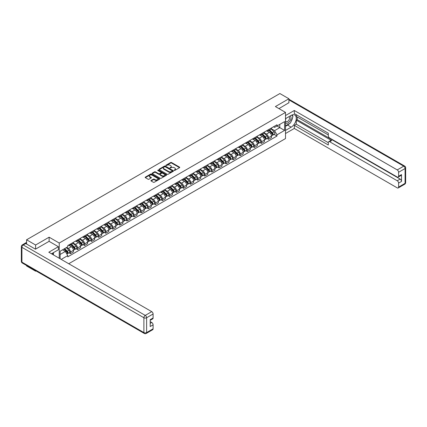 <?xml version="1.0" encoding="UTF-8"?>
<svg xmlns="http://www.w3.org/2000/svg" width="427" height="427" viewBox="0 0 427 427"><rect width="100%" height="100%" fill="white"/><g stroke="black" fill="none" stroke-linecap="round" stroke-linejoin="round"><path stroke-width="0.64" d="M174.2 170.394L174.819 170.394L179.548 167.662A0.63 0.363 0 0 0 179.548 167.149L171.537 162.522A0.63 0.363 0 0 0 170.651 162.522L165.922 165.254L165.922 165.612L167.154 165.26A2.012 1.164 0 0 1 170.005 165.26L170.672 165.644A2.012 1.164 0 0 1 171.259 166.466A2.012 1.164 0 0 1 170.672 167.288L170.058 168.003L171.291 167.651A2.012 1.164 0 0 1 174.141 167.651L174.808 168.035A2.012 1.164 0 0 1 175.401 168.857A2.012 1.164 0 0 1 174.808 169.679L174.2 170.394L174.2 170.031M151.11 180.461A0.63 0.363 0 0 0 151.11 180.973L153.357 182.27A0.63 0.363 0 0 0 154.248 182.27L159.501 179.239A0.63 0.363 0 0 0 159.501 178.726L151.489 174.099A0.63 0.363 0 0 0 150.598 174.099L145.345 177.13A0.63 0.363 0 0 0 145.345 177.648L148.057 179.212A0.63 0.363 0 0 0 148.948 179.212L151.195 177.915A0.63 0.363 0 0 0 151.195 177.402L149.85 176.623A1.681 0.971 0 0 1 149.359 175.94A1.681 0.971 0 0 1 150.395 175.038A1.681 0.971 0 0 1 152.231 175.251L157.504 178.294A1.681 0.971 0 0 1 158.001 178.982A1.681 0.971 0 0 1 156.96 179.879A1.681 0.971 0 0 1 155.124 179.671L154.248 179.164A0.63 0.363 0 0 0 153.357 179.164L151.11 180.461L151.11 180.973L153.357 179.687L153.357 179.164M59.236 243.038L49.121 237.198L35.606 245.002L26.586 239.787L279.888 93.545L288.908 98.754L275.399 106.558L285.508 112.397L59.236 243.038L59.236 258.244M167.197 174.28A0.63 0.363 0 0 0 168.089 174.28L173.341 171.248A0.63 0.363 0 0 0 173.341 170.736L165.329 166.108A0.63 0.363 0 0 0 164.438 166.108L159.186 169.14A0.63 0.363 0 0 0 159.186 169.652L167.197 174.28M157.83 170.49L166.413 175.246L161.166 178.278A0.63 0.363 0 0 1 160.28 178.278L152.263 173.65L152.263 173.138A0.63 0.363 0 0 0 152.263 173.65M152.263 173.138L154.515 171.841A0.63 0.363 0 0 1 155.401 171.841L158.652 173.714A0.63 0.363 0 0 0 159.543 173.714L161.032 172.855A0.63 0.363 0 0 0 161.032 172.343L157.654 170.389L158.273 170.026L166.418 174.728A0.63 0.363 0 0 1 166.418 175.246L166.418 174.728M35.606 270.707L35.606 271.182L26.586 265.968L26.586 265.493M68.731 263.731L285.508 138.578L285.508 112.397M35.606 271.182L36.017 270.942M35.606 245.002L35.606 249.112M26.586 239.787L26.586 244.057M24.713 243.491A1.281 0.742 -120 0 0 24.536 243.55A1.281 0.742 -120 0 0 24.398 243.673M288.908 102.87L288.908 98.754M268.503 129.675A2.952 1.703 60 0 1 267.894 130.998L270.889 129.274A2.952 1.703 -120 0 0 271.497 127.945M264.26 132.85L266.421 134.099A2.952 1.703 60 0 1 268.503 137.713L271.497 135.983A2.952 1.703 -120 0 0 269.41 132.37L267.27 131.137M271.497 135.983L271.497 137.585L268.503 139.309L267.067 138.481M267.894 130.998A2.952 1.703 60 0 1 266.443 130.865M268.503 137.713L268.503 139.309M261.431 133.758A2.952 1.703 60 0 1 260.822 135.081L263.811 133.357A2.952 1.703 -120 0 0 264.425 132.034M259.995 142.565L261.431 143.392L264.425 141.668L264.425 140.067A2.952 1.703 -120 0 0 262.338 136.459L260.198 135.22M260.822 135.081A2.952 1.703 60 0 1 259.365 134.953M257.182 136.939L259.344 138.183A2.952 1.703 60 0 1 261.431 141.796L261.431 143.392M254.359 137.846A2.952 1.703 60 0 1 253.745 139.17L256.739 137.441A2.952 1.703 -120 0 0 257.348 136.117M252.923 146.648L254.359 147.48L257.348 145.751L257.348 144.155A2.952 1.703 -120 0 0 255.266 140.542L253.12 139.303M253.745 139.17A2.952 1.703 60 0 1 252.293 139.037M250.11 141.022L252.272 142.266A2.952 1.703 60 0 1 254.359 145.879L254.359 147.48M247.281 141.929A2.952 1.703 60 0 1 246.673 143.253L249.667 141.524A2.952 1.703 -120 0 0 250.275 140.2M245.845 150.736L247.281 151.564L250.275 149.834L250.275 148.238A2.952 1.703 -120 0 0 248.188 144.625L246.048 143.387M246.673 143.253A2.952 1.703 60 0 1 245.221 143.12M243.038 145.105L245.199 146.354A2.952 1.703 60 0 1 247.281 149.968L247.281 151.564M240.209 146.013A2.952 1.703 60 0 1 239.6 147.336L242.589 145.607A2.952 1.703 -120 0 0 243.203 144.283M238.773 154.82L240.209 155.647L243.203 153.917L243.203 152.322A2.952 1.703 -120 0 0 241.116 148.708L238.976 147.47M239.6 147.336A2.952 1.703 60 0 1 238.143 147.203M235.96 149.188L238.122 150.437A2.952 1.703 60 0 1 240.209 154.051L240.209 155.647M233.137 150.096A2.952 1.703 60 0 1 232.523 151.42L235.517 149.69A2.952 1.703 -120 0 0 236.126 148.366M231.701 158.903L233.137 159.73L236.126 158.001L236.126 156.405A2.952 1.703 -120 0 0 234.044 152.791L231.898 151.558M232.523 151.42A2.952 1.703 60 0 1 231.071 151.286M228.888 153.272L231.05 154.521A2.952 1.703 60 0 1 233.137 158.134L233.137 159.73M226.059 154.179A2.952 1.703 60 0 1 225.451 155.503L228.445 153.779A2.952 1.703 -120 0 0 229.053 152.455M224.623 162.986L226.059 163.813L229.053 162.089L229.053 160.488A2.952 1.703 -120 0 0 226.967 156.874L224.826 155.642M225.451 155.503A2.952 1.703 60 0 1 223.999 155.369M221.816 157.355L223.978 158.604A2.952 1.703 60 0 1 226.059 162.217L226.059 163.813M218.987 158.262A2.952 1.703 60 0 1 218.378 159.591L221.367 157.862A2.952 1.703 -120 0 0 221.981 156.538M217.551 167.069L218.987 167.896L221.981 166.172L221.981 164.576A2.952 1.703 -120 0 0 219.894 160.963L217.754 159.725M218.378 159.591A2.952 1.703 60 0 1 216.921 159.458M214.738 161.443L216.9 162.687A2.952 1.703 60 0 1 218.987 166.3L218.987 167.896M211.915 162.351A2.952 1.703 60 0 1 211.301 163.674L214.295 161.945A2.952 1.703 -120 0 0 214.904 160.621M210.479 171.152L211.915 171.985L214.904 170.256L214.904 168.66A2.952 1.703 -120 0 0 212.822 165.046L210.676 163.808M211.301 163.674A2.952 1.703 60 0 1 209.849 163.541M207.666 165.527L209.828 166.776A2.952 1.703 60 0 1 211.915 170.384L211.915 171.985M204.837 166.434A2.952 1.703 60 0 1 204.229 167.758L207.223 166.028A2.952 1.703 -120 0 0 207.832 164.705M203.401 175.241L204.837 176.068L207.832 174.339L207.832 172.743A2.952 1.703 -120 0 0 205.745 169.129L203.604 167.891M204.229 167.758A2.952 1.703 60 0 1 202.777 167.624M200.594 169.61L202.756 170.859A2.952 1.703 60 0 1 204.837 174.472L204.837 176.068M197.765 170.517A2.952 1.703 60 0 1 197.157 171.841L200.146 170.111A2.952 1.703 -120 0 0 200.759 168.788M196.329 179.324L197.765 180.151L200.759 178.422L200.759 176.826A2.952 1.703 -120 0 0 198.672 173.213L196.532 171.974M197.157 171.841A2.952 1.703 60 0 1 195.699 171.707M193.516 173.693L195.678 174.942A2.952 1.703 60 0 1 197.765 178.555L197.765 180.151M190.693 174.6A2.952 1.703 60 0 1 190.079 175.924L193.073 174.195A2.952 1.703 -120 0 0 193.682 172.871M189.257 183.407L190.693 184.234L193.682 182.505L193.682 180.909A2.952 1.703 -120 0 0 191.6 177.296L189.455 176.063M190.079 175.924A2.952 1.703 60 0 1 188.627 175.791M186.444 177.776L188.606 179.025A2.952 1.703 60 0 1 190.693 182.639L190.693 184.234M183.615 178.683A2.952 1.703 60 0 1 183.007 180.007L186.001 178.283A2.952 1.703 -120 0 0 186.61 176.959M182.18 187.49L183.615 188.318L186.61 186.594L186.61 184.992A2.952 1.703 -120 0 0 184.523 181.384L182.382 180.146M183.007 180.007A2.952 1.703 60 0 1 181.555 179.874M179.372 181.859L181.534 183.108A2.952 1.703 60 0 1 183.615 186.722L183.615 188.318M176.543 182.767A2.952 1.703 60 0 1 175.935 184.096L178.924 182.366A2.952 1.703 -120 0 0 179.537 181.043M175.107 191.574L176.543 192.406L179.537 190.677L179.537 189.081A2.952 1.703 -120 0 0 177.451 185.467L175.31 184.229M175.935 184.096A2.952 1.703 60 0 1 174.478 183.962M172.294 185.948L174.456 187.191A2.952 1.703 60 0 1 176.543 190.805L176.543 192.406M169.471 186.855A2.952 1.703 60 0 1 168.857 188.179L171.851 186.45A2.952 1.703 -120 0 0 172.46 185.126M168.035 195.657L169.471 196.489L172.46 194.76L172.46 193.164A2.952 1.703 -120 0 0 170.378 189.551L168.233 188.312M168.857 188.179A2.952 1.703 60 0 1 167.405 188.045M165.222 190.031L167.384 191.28A2.952 1.703 60 0 1 169.471 194.888L169.471 196.489M162.393 190.938A2.952 1.703 60 0 1 161.785 192.262L164.779 190.533A2.952 1.703 -120 0 0 165.388 189.209M160.958 199.745L162.393 200.573L165.388 198.843L165.388 197.247A2.952 1.703 -120 0 0 163.301 193.634L161.16 192.396M161.785 192.262A2.952 1.703 60 0 1 160.333 192.129M158.15 194.114L160.312 195.363A2.952 1.703 60 0 1 162.393 198.977L162.393 200.573M155.321 195.022A2.952 1.703 60 0 1 154.713 196.345L157.702 194.616A2.952 1.703 -120 0 0 158.316 193.292M153.885 203.828L155.321 204.656L158.316 202.926L158.316 201.33A2.952 1.703 -120 0 0 156.229 197.717L154.088 196.479M154.713 196.345A2.952 1.703 60 0 1 153.256 196.212M151.073 198.197L153.234 199.446A2.952 1.703 60 0 1 155.321 203.06L155.321 204.656M148.249 199.105A2.952 1.703 60 0 1 147.635 200.428L150.63 198.704A2.952 1.703 -120 0 0 151.238 197.375M146.813 207.912L148.249 208.739L151.238 207.01L151.238 205.414A2.952 1.703 -120 0 0 149.156 201.8L147.011 200.567M147.635 200.428A2.952 1.703 60 0 1 146.183 200.295M144 202.281L146.162 203.53A2.952 1.703 60 0 1 148.249 207.143L148.249 208.739M141.172 203.188A2.952 1.703 60 0 1 140.563 204.512L143.557 202.788A2.952 1.703 -120 0 0 144.166 201.464M139.736 211.995L141.172 212.822L144.166 211.098L144.166 209.497A2.952 1.703 -120 0 0 142.079 205.889L139.939 204.65M140.563 204.512A2.952 1.703 60 0 1 139.111 204.378M136.928 206.364L139.09 207.613A2.952 1.703 60 0 1 141.172 211.226L141.172 212.822M134.099 207.276A2.952 1.703 60 0 1 133.491 208.6L136.48 206.871A2.952 1.703 -120 0 0 137.094 205.547M132.664 216.078L134.099 216.911L137.094 215.181L137.094 213.585A2.952 1.703 -120 0 0 135.007 209.972L132.866 208.734M133.491 208.6A2.952 1.703 60 0 1 132.034 208.467M129.851 210.452L132.012 211.696A2.952 1.703 60 0 1 134.099 215.309L134.099 216.911M127.027 211.36A2.952 1.703 60 0 1 126.413 212.683L129.408 210.954A2.952 1.703 -120 0 0 130.016 209.63M125.591 220.167L127.027 220.994L130.016 219.264L130.016 217.669A2.952 1.703 -120 0 0 127.935 214.055L125.789 212.817M126.413 212.683A2.952 1.703 60 0 1 124.962 212.55M122.779 214.535L124.94 215.784A2.952 1.703 60 0 1 127.027 219.398L127.027 220.994M119.95 215.443A2.952 1.703 60 0 1 119.341 216.767L122.335 215.037A2.952 1.703 -120 0 0 122.944 213.713M118.514 224.25L119.95 225.077L122.944 223.348L122.944 221.752A2.952 1.703 -120 0 0 120.857 218.138L118.717 216.9M119.341 216.767A2.952 1.703 60 0 1 117.889 216.633M115.706 218.619L117.868 219.868A2.952 1.703 60 0 1 119.95 223.481L119.95 225.077M112.877 219.526A2.952 1.703 60 0 1 112.269 220.85L115.258 219.12A2.952 1.703 -120 0 0 115.872 217.797M111.442 228.333L112.877 229.16L115.872 227.431L115.872 225.835A2.952 1.703 -120 0 0 113.785 222.221L111.644 220.989M112.269 220.85A2.952 1.703 60 0 1 110.812 220.716M108.629 222.702L110.79 223.951A2.952 1.703 60 0 1 112.877 227.564L112.877 229.16M105.805 223.609A2.952 1.703 60 0 1 105.191 224.933L108.186 223.209A2.952 1.703 -120 0 0 108.794 221.88M104.369 232.416L105.805 233.243L108.794 231.519L108.794 229.918A2.952 1.703 -120 0 0 106.713 226.305L104.567 225.072M105.191 224.933A2.952 1.703 60 0 1 103.74 224.799M101.557 226.785L103.718 228.034A2.952 1.703 60 0 1 105.805 231.647L105.805 233.243M98.728 227.692A2.952 1.703 60 0 1 98.119 229.016L101.114 227.292A2.952 1.703 -120 0 0 101.722 225.968M97.292 236.499L98.728 237.327L101.722 235.603L101.722 234.001A2.952 1.703 -120 0 0 99.635 230.393L97.495 229.155M98.119 229.016A2.952 1.703 60 0 1 96.667 228.888M94.484 230.874L96.646 232.117A2.952 1.703 60 0 1 98.728 235.731L98.728 237.327M91.656 231.781A2.952 1.703 60 0 1 91.047 233.105L94.036 231.375A2.952 1.703 -120 0 0 94.65 230.052M90.22 240.582L91.656 241.415L94.65 239.686L94.65 238.09A2.952 1.703 -120 0 0 92.563 234.476L90.423 233.238M91.047 233.105A2.952 1.703 60 0 1 89.59 232.971M87.407 234.957L89.569 236.2A2.952 1.703 60 0 1 91.656 239.814L91.656 241.415M84.583 235.864A2.952 1.703 60 0 1 83.97 237.188L86.964 235.458A2.952 1.703 -120 0 0 87.572 234.135M83.148 244.671L84.583 245.498L87.572 243.769L87.572 242.173A2.952 1.703 -120 0 0 85.491 238.56L83.345 237.321M83.97 237.188A2.952 1.703 60 0 1 82.518 237.054M80.335 239.04L82.496 240.289A2.952 1.703 60 0 1 84.583 243.902L84.583 245.498M77.506 239.947A2.952 1.703 60 0 1 76.897 241.271L79.892 239.542A2.952 1.703 -120 0 0 80.5 238.218M76.07 248.754L77.506 249.581L80.5 247.852L80.5 246.256A2.952 1.703 -120 0 0 78.413 242.643L76.273 241.404M76.897 241.271A2.952 1.703 60 0 1 75.446 241.138M73.263 243.123L75.424 244.372A2.952 1.703 60 0 1 77.506 247.986L77.506 249.581M70.434 244.03A2.952 1.703 60 0 1 69.825 245.354L72.814 243.625A2.952 1.703 -120 0 0 73.428 242.301M68.998 252.837L70.434 253.665L73.428 251.935L73.428 250.339A2.952 1.703 -120 0 0 71.341 246.726L69.201 245.493M69.825 245.354A2.952 1.703 60 0 1 68.368 245.221M66.623 247.463L68.347 248.455A2.952 1.703 60 0 1 70.434 252.069L70.434 253.665M273.515 126.782L274.582 127.395L284.601 121.61L279.797 124.385L279.797 127.636L274.582 130.646L271.332 128.767M60.138 258.773L60.138 251.204L67.76 246.806L67.76 245.573L276.984 124.78L276.984 126.008L284.601 130.411L276.984 134.809L274.582 130.646M284.601 121.61L284.601 130.411M60.138 254.449L65.352 251.439L67.76 255.602L67.76 256.835L276.984 136.037L276.984 134.809M67.76 255.602L61.205 259.386M49.121 237.198L49.121 241.362M65.352 251.439L62.545 249.816M274.145 134.398L276.984 136.037M174.376 170.453L174.808 170.202A2.012 1.164 0 0 0 175.401 169.38L175.401 168.857M171.259 166.466L171.259 166.989A2.012 1.164 0 0 1 170.672 167.816L170.234 168.067M179.543 167.667L171.537 163.045A0.63 0.363 0 0 0 170.651 163.045L166.098 165.676M173.341 170.736L173.341 171.248L165.329 166.631A0.63 0.363 0 0 0 164.438 166.631L159.196 169.658L159.186 169.14M172.23 171.168L172.23 170.811L165.196 166.749L163.925 167.122A2.012 1.164 0 0 0 163.338 167.944A2.012 1.164 0 0 0 163.925 168.766L168.734 171.542A2.012 1.164 0 0 0 171.585 171.542L172.23 171.168L172.23 171.697L172.359 170.992M163.338 167.944L163.338 168.468A2.012 1.164 0 0 0 163.925 169.289L163.925 168.766M172.23 171.697L171.585 172.065A2.012 1.164 0 0 1 168.734 172.065L163.925 169.289M152.274 173.656L154.515 172.364L154.515 171.841M161.219 172.599L161.219 173.122A0.63 0.363 0 0 1 161.032 173.378L159.543 174.237A0.63 0.363 0 0 1 158.652 174.237L155.401 172.364A0.63 0.363 0 0 0 154.515 172.364M162.025 175.662A1.681 0.971 0 0 0 163.861 175.871A1.681 0.971 0 0 0 164.897 174.974A1.681 0.971 0 0 0 164.406 174.285L162.548 173.213A0.63 0.363 0 0 0 161.657 173.213L160.168 174.072A0.63 0.363 0 0 0 160.168 174.59L162.025 175.662L162.025 176.186A1.681 0.971 0 0 0 163.861 176.394A1.681 0.971 0 0 0 164.897 175.497L164.897 174.974M159.981 174.333L159.981 174.856A0.63 0.363 0 0 0 160.168 175.113L160.168 174.59M162.025 176.186L160.168 175.113M158.001 178.982L158.001 179.505A1.681 0.971 0 0 1 156.96 180.402A1.681 0.971 0 0 1 155.124 180.194L154.248 179.687A0.63 0.363 0 0 0 153.357 179.687M149.359 175.94L149.359 176.463A1.681 0.971 0 0 0 149.85 177.146L149.85 176.623M151.195 177.402L151.195 177.915L149.85 177.146M159.49 179.244L151.489 174.622A0.63 0.363 0 0 0 150.598 174.622L145.351 177.653L145.345 177.13M268.887 130.427L271.673 133.176A1.601 0.923 60 0 1 272.095 135.578L271.497 135.925M269.442 130.977L270.622 131.66M269.197 130.251L272.245 133.261A0.769 0.443 60 0 1 272.447 134.414A0.769 0.443 60 0 1 272.378 134.441M269.656 129.984L272.442 132.733A1.601 0.923 60 0 1 272.864 135.135A1.601 0.923 60 0 1 272.383 135.188M271.214 128.97L274.075 131.788A1.601 0.923 60 0 1 274.497 134.19L272.864 135.135M261.81 134.51L264.596 137.259A1.601 0.923 60 0 1 265.023 139.666L264.425 140.008M262.365 135.06L263.55 135.743M262.119 134.334L265.172 137.345A0.769 0.443 60 0 1 265.375 138.497A0.769 0.443 60 0 1 265.306 138.524M262.584 134.067L265.37 136.816A1.601 0.923 60 0 1 265.791 139.218A1.601 0.923 60 0 1 265.306 139.271M264.142 133.053L267.003 135.871A1.601 0.923 60 0 1 267.425 138.279L265.791 139.218M254.738 138.594L257.524 141.342A1.601 0.923 60 0 1 257.945 143.75L257.348 144.096M255.293 139.143L256.472 139.826M255.047 138.417L258.1 141.428A0.769 0.443 60 0 1 258.303 142.581A0.769 0.443 60 0 1 258.234 142.607M255.506 138.151L258.298 140.899A1.601 0.923 60 0 1 258.719 143.301A1.601 0.923 60 0 1 258.234 143.355M257.07 137.136L259.926 139.96A1.601 0.923 60 0 1 260.353 142.362L258.719 143.301M285.508 118.653L291.177 115.381A7.216 4.163 120 0 1 294.785 115.023A7.216 4.163 120 0 1 295.89 120.804A7.216 4.163 120 0 1 291.177 127.161L285.508 130.432M285.508 133.523L294.304 128.447L294.304 125.357L328.315 144.993L328.315 142.533A1.921 1.11 -120 0 1 328.715 141.652A1.921 1.11 -120 0 1 329.676 141.743L397.243 180.754L400.142 179.078A1.921 1.11 60 0 1 401.503 181.432L401.503 174.574A1.921 1.11 60 0 1 401.108 175.454L398.204 177.13A1.921 1.11 -120 0 0 398.604 176.25L398.604 172.273A1.921 1.11 -120 0 0 397.243 169.914L403.728 166.172L288.908 99.881M297.208 116.977L297.208 119.651L296.301 120.174L296.301 124.204L294.304 125.357M296.301 114.724L296.301 116.454L328.315 134.937M398.204 177.13A1.921 1.11 -120 0 1 397.243 177.034L329.676 138.028A1.921 1.11 -120 0 1 328.315 135.669L328.315 133.208L294.304 113.577L294.304 110.486L397.243 169.914M285.508 115.562L294.304 110.486M294.304 128.447L397.243 187.875A1.921 1.11 -120 0 0 398.204 187.971A1.921 1.11 -120 0 0 398.604 187.09L398.604 183.108A1.921 1.11 -120 0 0 397.243 180.754M288.908 102.71L278.959 108.613M296.301 120.174L331.672 140.595L329.676 141.743M297.208 119.651L400.142 179.078M296.301 124.204L328.315 142.687M328.715 141.652L330.712 140.499A1.921 1.11 60 0 1 331.672 140.595M285.508 126.296L287.595 125.095A7.216 4.163 120 0 0 289.597 123.467M291.027 121.583A7.216 4.163 120 0 0 292.58 117.58M292.698 116.288A7.216 4.163 120 0 0 292.516 114.815M25.721 243.561L23.271 244.975A1.921 1.11 -120 0 0 22.311 244.879L24.761 243.465A1.921 1.11 60 0 1 25.721 243.561L35.473 249.187L49.078 241.335L58.371 246.699L58.371 249.79L51.934 253.51A7.216 4.163 120 0 0 51.496 253.782M58.371 246.699L48.806 252.224L151.74 311.657A1.921 1.11 60 0 1 153.101 314.01L153.101 317.992A1.921 1.11 60 0 1 152.701 318.873L150.197 320.314M53.428 254.38L53.428 252.645M150.197 323.383L151.74 322.492A1.921 1.11 60 0 1 153.101 324.851L153.101 328.827A1.921 1.11 60 0 1 152.701 329.708L146.215 333.455A1.921 1.11 -120 0 0 146.616 332.574L153.101 328.827M153.101 317.992L150.197 319.663L150.197 326.527L153.101 324.851M151.74 322.492L150.197 321.6M285.508 122.661A4.169 2.407 120 0 0 288.823 122.303A4.169 2.407 120 0 0 290.995 117.761A4.169 2.407 120 0 0 290.237 115.925M285.86 118.45A4.169 2.407 120 0 0 285.508 119.202M285.508 120.595A2.856 1.649 120 0 0 286.085 121.626A2.856 1.649 120 0 0 288.284 120.862A2.856 1.649 120 0 0 289.527 117.991A2.856 1.649 120 0 0 288.94 116.683A2.856 1.649 120 0 0 288.93 116.678M286.095 118.316A2.856 1.649 120 0 0 285.508 120.024M291.828 115.055L292.943 116.64L290.499 122.949L285.599 125.773M52.558 253.147L53.61 254.999M247.665 142.682L250.452 145.431A1.601 0.923 60 0 1 250.873 147.833L250.275 148.18M248.22 143.226L249.4 143.91M247.975 142.501L251.023 145.511A0.769 0.443 60 0 1 251.225 146.664A0.769 0.443 60 0 1 251.156 146.696M248.434 142.234L251.22 144.983A1.601 0.923 60 0 1 251.642 147.39A1.601 0.923 60 0 1 251.161 147.438M249.992 141.22L252.853 144.043A1.601 0.923 60 0 1 253.275 146.445L251.642 147.39M240.588 146.765L243.374 149.514A1.601 0.923 60 0 1 243.801 151.916L243.203 152.263M241.143 147.31L242.328 147.993M240.897 146.584L243.95 149.594A0.769 0.443 60 0 1 244.153 150.747A0.769 0.443 60 0 1 244.084 150.779M241.362 146.317L244.148 149.066A1.601 0.923 60 0 1 244.57 151.473A1.601 0.923 60 0 1 244.084 151.521M242.92 145.303L245.781 148.126A1.601 0.923 60 0 1 246.203 150.528L244.57 151.473M233.516 150.848L236.302 153.597A1.601 0.923 60 0 1 236.723 155.999L236.126 156.346M234.071 151.398L235.25 152.076M233.825 150.667L236.878 153.683A0.769 0.443 60 0 1 237.081 154.836A0.769 0.443 60 0 1 237.012 154.862M234.284 150.405L237.076 153.154A1.601 0.923 60 0 1 237.497 155.556A1.601 0.923 60 0 1 237.012 155.609M235.848 149.386L238.704 152.209A1.601 0.923 60 0 1 239.131 154.611L237.497 155.556M226.443 154.932L229.23 157.68A1.601 0.923 60 0 1 229.651 160.082L229.053 160.429M226.999 155.481L228.178 156.165M226.753 154.755L229.801 157.766A0.769 0.443 60 0 1 230.004 158.919A0.769 0.443 60 0 1 229.934 158.945M227.212 154.489L229.998 157.237A1.601 0.923 60 0 1 230.42 159.639A1.601 0.923 60 0 1 229.939 159.693M228.771 153.474L231.631 156.293A1.601 0.923 60 0 1 232.053 158.7L230.42 159.639M219.366 159.015L222.152 161.764A1.601 0.923 60 0 1 222.579 164.171L221.981 164.512M219.921 159.565L221.106 160.248M219.675 158.839L222.729 161.849A0.769 0.443 60 0 1 222.931 163.002A0.769 0.443 60 0 1 222.862 163.029M220.14 158.572L222.926 161.321A1.601 0.923 60 0 1 223.348 163.722A1.601 0.923 60 0 1 222.862 163.776M221.698 157.558L224.559 160.376A1.601 0.923 60 0 1 224.981 162.783L223.348 163.722M212.294 163.098L215.08 165.852A1.601 0.923 60 0 1 215.502 168.254L214.904 168.601M212.849 163.648L214.028 164.331M212.603 162.922L215.656 165.932A0.769 0.443 60 0 1 215.859 167.085A0.769 0.443 60 0 1 215.79 167.112M213.062 162.655L215.854 165.404A1.601 0.923 60 0 1 216.275 167.806A1.601 0.923 60 0 1 215.79 167.859M214.626 161.641L217.482 164.464A1.601 0.923 60 0 1 217.909 166.866L216.275 167.806M205.222 167.187L208.008 169.935A1.601 0.923 60 0 1 208.429 172.337L207.832 172.684M205.777 167.731L206.956 168.414M205.531 167.005L208.579 170.015A0.769 0.443 60 0 1 208.782 171.168A0.769 0.443 60 0 1 208.712 171.2M205.99 166.738L208.776 169.487A1.601 0.923 60 0 1 209.198 171.894A1.601 0.923 60 0 1 208.718 171.942M207.549 165.724L210.41 168.548A1.601 0.923 60 0 1 210.831 170.949L209.198 171.894M198.144 171.27L200.93 174.019A1.601 0.923 60 0 1 201.357 176.42L200.759 176.767M198.699 171.814L199.884 172.497M198.454 171.088L201.507 174.099A0.769 0.443 60 0 1 201.709 175.257A0.769 0.443 60 0 1 201.64 175.283M198.918 170.821L201.704 173.57A1.601 0.923 60 0 1 202.126 175.977A1.601 0.923 60 0 1 201.64 176.025M200.476 169.807L203.337 172.631A1.601 0.923 60 0 1 203.759 175.033L202.126 175.977M191.072 175.353L193.858 178.102A1.601 0.923 60 0 1 194.28 180.504L193.682 180.851M191.627 175.903L192.807 176.581M191.381 175.177L194.434 178.187A0.769 0.443 60 0 1 194.637 179.34A0.769 0.443 60 0 1 194.568 179.367M191.84 174.91L194.632 177.659A1.601 0.923 60 0 1 195.054 180.061A1.601 0.923 60 0 1 194.568 180.114M193.404 173.89L196.26 176.714A1.601 0.923 60 0 1 196.687 179.116L195.054 180.061M184 179.436L186.786 182.185A1.601 0.923 60 0 1 187.207 184.592L186.61 184.934M184.555 179.986L185.734 180.669M184.309 179.26L187.357 182.27A0.769 0.443 60 0 1 187.56 183.423A0.769 0.443 60 0 1 187.49 183.45M184.768 178.993L187.554 181.742A1.601 0.923 60 0 1 187.976 184.144A1.601 0.923 60 0 1 187.496 184.197M186.327 177.979L189.188 180.797A1.601 0.923 60 0 1 189.609 183.204L187.976 184.144M176.922 183.519L179.708 186.268A1.601 0.923 60 0 1 180.135 188.675L179.537 189.017M177.477 184.069L178.662 184.752M177.232 183.343L180.285 186.353A0.769 0.443 60 0 1 180.488 187.506A0.769 0.443 60 0 1 180.418 187.533M177.696 183.076L180.482 185.825A1.601 0.923 60 0 1 180.904 188.227A1.601 0.923 60 0 1 180.418 188.28M179.255 182.062L182.115 184.88A1.601 0.923 60 0 1 182.537 187.288L180.904 188.227M169.85 187.602L172.636 190.357A1.601 0.923 60 0 1 173.058 192.758L172.46 193.105M170.405 188.152L171.585 188.835M170.159 187.426L173.213 190.437A0.769 0.443 60 0 1 173.415 191.59A0.769 0.443 60 0 1 173.346 191.616M170.619 187.159L173.41 189.908A1.601 0.923 60 0 1 173.832 192.315A1.601 0.923 60 0 1 173.346 192.363M172.182 186.145L175.038 188.969A1.601 0.923 60 0 1 175.465 191.371L173.832 192.315M162.778 191.691L165.564 194.44A1.601 0.923 60 0 1 165.986 196.842L165.388 197.189M163.333 192.235L164.512 192.919M163.087 191.509L166.135 194.52A0.769 0.443 60 0 1 166.338 195.673A0.769 0.443 60 0 1 166.268 195.705M163.546 191.243L166.333 193.991A1.601 0.923 60 0 1 166.754 196.399A1.601 0.923 60 0 1 166.274 196.447M165.105 190.228L167.966 193.052A1.601 0.923 60 0 1 168.387 195.454L166.754 196.399M155.7 195.774L158.486 198.523A1.601 0.923 60 0 1 158.913 200.925L158.316 201.272M156.255 196.324L157.44 197.002M156.01 195.593L159.063 198.603A0.769 0.443 60 0 1 159.266 199.761A0.769 0.443 60 0 1 159.196 199.788M156.474 195.326L159.26 198.08A1.601 0.923 60 0 1 159.682 200.482A1.601 0.923 60 0 1 159.196 200.53M158.033 194.312L160.894 197.135A1.601 0.923 60 0 1 161.315 199.537L159.682 200.482M148.628 199.857L151.414 202.606A1.601 0.923 60 0 1 151.836 205.008L151.238 205.355M149.183 200.407L150.363 201.085M148.938 199.681L151.991 202.692A0.769 0.443 60 0 1 152.193 203.844A0.769 0.443 60 0 1 152.124 203.871M149.397 199.414L152.188 202.163A1.601 0.923 60 0 1 152.61 204.565A1.601 0.923 60 0 1 152.124 204.618M150.961 198.4L153.816 201.218A1.601 0.923 60 0 1 154.243 203.62L152.61 204.565M141.556 203.941L144.342 206.689A1.601 0.923 60 0 1 144.764 209.097L144.166 209.438M142.111 204.49L143.291 205.173M141.865 203.764L144.913 206.775A0.769 0.443 60 0 1 145.116 207.928A0.769 0.443 60 0 1 145.047 207.954M142.324 203.498L145.111 206.246A1.601 0.923 60 0 1 145.532 208.648A1.601 0.923 60 0 1 145.052 208.702M143.883 202.483L146.744 205.302A1.601 0.923 60 0 1 147.166 207.709L145.532 208.648M134.478 208.024L137.264 210.773A1.601 0.923 60 0 1 137.691 213.18L137.094 213.521M135.033 208.573L136.218 209.257M134.788 207.848L137.841 210.858A0.769 0.443 60 0 1 138.044 212.011A0.769 0.443 60 0 1 137.974 212.038M135.252 207.581L138.038 210.33A1.601 0.923 60 0 1 138.46 212.731A1.601 0.923 60 0 1 137.974 212.785M136.811 206.567L139.672 209.385A1.601 0.923 60 0 1 140.093 211.792L138.46 212.731M127.406 212.112L130.192 214.861A1.601 0.923 60 0 1 130.614 217.263L130.016 217.61M127.961 212.657L129.141 213.34M127.716 211.931L130.769 214.941A0.769 0.443 60 0 1 130.972 216.094A0.769 0.443 60 0 1 130.902 216.121M128.175 211.664L130.966 214.413A1.601 0.923 60 0 1 131.388 216.82A1.601 0.923 60 0 1 130.902 216.868M129.739 210.65L132.594 213.473A1.601 0.923 60 0 1 133.021 215.875L131.388 216.82M120.334 216.195L123.12 218.944A1.601 0.923 60 0 1 123.542 221.346L122.944 221.693M120.889 216.74L122.069 217.423M120.644 216.014L123.691 219.024A0.769 0.443 60 0 1 123.894 220.177A0.769 0.443 60 0 1 123.825 220.209M121.103 215.747L123.889 218.496A1.601 0.923 60 0 1 124.31 220.903A1.601 0.923 60 0 1 123.83 220.951M122.661 214.733L125.522 217.556A1.601 0.923 60 0 1 125.944 219.958L124.31 220.903M113.256 220.279L116.043 223.027A1.601 0.923 60 0 1 116.47 225.429L115.872 225.776M113.812 220.828L114.996 221.506M113.566 220.097L116.619 223.107A0.769 0.443 60 0 1 116.822 224.266A0.769 0.443 60 0 1 116.752 224.292M114.03 219.83L116.817 222.584A1.601 0.923 60 0 1 117.238 224.986A1.601 0.923 60 0 1 116.752 225.04M115.589 218.816L118.45 221.64A1.601 0.923 60 0 1 118.871 224.042L117.238 224.986M106.184 224.362L108.97 227.111A1.601 0.923 60 0 1 109.392 229.512L108.794 229.859M106.739 224.912L107.919 225.595M106.494 224.186L109.547 227.196A0.769 0.443 60 0 1 109.75 228.349A0.769 0.443 60 0 1 109.68 228.376M106.953 223.919L109.744 226.668A1.601 0.923 60 0 1 110.166 229.069A1.601 0.923 60 0 1 109.68 229.123M108.517 222.905L111.372 225.723A1.601 0.923 60 0 1 111.799 228.125L110.166 229.069M99.112 228.445L101.898 231.194A1.601 0.923 60 0 1 102.32 233.601L101.722 233.943M99.667 228.995L100.847 229.678M99.422 228.269L102.469 231.279A0.769 0.443 60 0 1 102.672 232.432A0.769 0.443 60 0 1 102.603 232.459M99.881 228.002L102.667 230.751A1.601 0.923 60 0 1 103.088 233.153A1.601 0.923 60 0 1 102.608 233.206M101.439 226.988L104.3 229.806A1.601 0.923 60 0 1 104.722 232.213L103.088 233.153M92.035 232.528L94.821 235.277A1.601 0.923 60 0 1 95.248 237.684L94.65 238.031M92.59 233.078L93.775 233.761M92.344 232.352L95.397 235.362A0.769 0.443 60 0 1 95.6 236.515A0.769 0.443 60 0 1 95.531 236.542M92.808 232.085L95.595 234.834A1.601 0.923 60 0 1 96.016 237.236A1.601 0.923 60 0 1 95.531 237.289M94.367 231.071L97.228 233.895A1.601 0.923 60 0 1 97.65 236.296L96.016 237.236M84.962 236.617L87.748 239.366A1.601 0.923 60 0 1 88.17 241.767L87.572 242.114M85.517 237.161L86.697 237.844M85.272 236.435L88.325 239.446A0.769 0.443 60 0 1 88.528 240.598A0.769 0.443 60 0 1 88.458 240.631M85.731 236.168L88.522 238.917A1.601 0.923 60 0 1 88.944 241.324A1.601 0.923 60 0 1 88.458 241.372M87.295 235.154L90.15 237.978A1.601 0.923 60 0 1 90.577 240.38L88.944 241.324M77.89 240.7L80.676 243.449A1.601 0.923 60 0 1 81.098 245.851L80.5 246.198M78.445 241.244L79.625 241.928M78.2 240.518L81.247 243.529A0.769 0.443 60 0 1 81.45 244.682A0.769 0.443 60 0 1 81.381 244.714M78.659 240.252L81.445 243A1.601 0.923 60 0 1 81.867 245.408A1.601 0.923 60 0 1 81.386 245.456M80.217 239.237L83.078 242.061A1.601 0.923 60 0 1 83.5 244.463L81.867 245.408M70.813 244.783L73.599 247.532A1.601 0.923 60 0 1 74.026 249.934L73.428 250.281M71.368 245.333L72.553 246.011M71.122 244.602L74.175 247.617A0.769 0.443 60 0 1 74.378 248.77A0.769 0.443 60 0 1 74.309 248.797M71.587 244.34L74.373 247.089A1.601 0.923 60 0 1 74.794 249.491A1.601 0.923 60 0 1 74.309 249.544M73.145 243.321L76.006 246.144A1.601 0.923 60 0 1 76.428 248.546L74.794 249.491M63.906 249.032L66.527 251.615A1.601 0.923 60 0 1 66.948 254.017L66.868 254.065M64.296 249.416L65.475 250.099M64.215 248.85L67.103 251.7A0.769 0.443 60 0 1 67.306 252.853A0.769 0.443 60 0 1 67.236 252.88M64.674 248.583L67.301 251.172A1.601 0.923 60 0 1 67.722 253.574A1.601 0.923 60 0 1 67.236 253.627M66.308 247.644L68.928 250.227A1.601 0.923 60 0 1 69.355 252.635L67.722 253.574M77.506 247.986L80.5 246.256M84.583 243.902L87.572 242.173M91.656 239.814L94.65 238.09M98.728 235.731L101.722 234.001M105.805 231.647L108.794 229.918M112.877 227.564L115.872 225.835M119.95 223.481L122.944 221.752M127.027 219.398L130.016 217.669M134.099 215.309L137.094 213.585M141.172 211.226L144.166 209.497M148.249 207.143L151.238 205.414M155.321 203.06L158.316 201.33M162.393 198.977L165.388 197.247M169.471 194.888L172.46 193.164M176.543 190.805L179.537 189.081M183.615 186.722L186.61 184.992M190.693 182.639L193.682 180.909M197.765 178.555L200.759 176.826M204.837 174.472L207.832 172.743M211.915 170.384L214.904 168.66M218.987 166.3L221.981 164.576M226.059 162.217L229.053 160.488M233.137 158.134L236.126 156.405M240.209 154.051L243.203 152.322M247.281 149.968L250.275 148.238M254.359 145.879L257.348 144.155M261.431 141.796L264.425 140.067M70.434 252.069L73.428 250.339M68.347 248.455L71.341 246.726M75.424 244.372L78.413 242.643M82.496 240.289L85.491 238.56M89.569 236.2L92.563 234.476M96.646 232.117L99.635 230.393M103.718 228.034L106.713 226.305M110.79 223.951L113.785 222.221M117.868 219.868L120.857 218.138M124.94 215.784L127.935 214.055M132.012 211.696L135.007 209.972M139.09 207.613L142.079 205.889M146.162 203.53L149.156 201.8M153.234 199.446L156.229 197.717M160.312 195.363L163.301 193.634M167.384 191.28L170.378 189.551M174.456 187.191L177.451 185.467M181.534 183.108L184.523 181.384M188.606 179.025L191.6 177.296M195.678 174.942L198.672 173.213M202.756 170.859L205.745 169.129M209.828 166.776L212.822 165.046M216.9 162.687L219.894 160.963M223.978 158.604L226.967 156.874M231.05 154.521L234.044 152.791M238.122 150.437L241.116 148.708M245.199 146.354L248.188 144.625M252.272 142.266L255.266 140.542M259.344 138.183L262.338 136.459M266.421 134.099L269.41 132.37M26.586 242.803L25.471 243.443M174.808 170.202L174.808 169.679M170.058 168.003L170.058 167.646M170.672 167.816L170.672 167.288M165.922 165.612L165.922 165.254M170.651 163.045L170.651 162.522M171.537 163.045L171.537 162.522M179.548 167.662L179.548 167.149M164.438 166.631L164.438 166.108M165.329 166.631L165.329 166.108M168.734 172.065L168.734 171.542M171.585 172.065L171.585 171.542M155.401 172.364L155.401 171.841M158.652 174.237L158.652 173.714M159.543 174.237L159.543 173.714M161.032 173.378L161.032 172.855M158.273 170.549L158.273 170.026M154.248 179.687L154.248 179.164M155.124 180.194L155.124 179.671M150.598 174.622L150.598 174.099M151.489 174.622L151.489 174.099M159.501 179.239L159.501 178.726M271.673 133.176L270.75 133.71M272.607 134.062L272.319 134.227M274.075 131.788L272.442 132.733M264.596 137.259L263.678 137.793M265.535 138.145L265.247 138.311M267.003 135.871L265.37 136.816M257.524 141.342L256.606 141.876M258.463 142.228L258.17 142.394M259.926 139.96L258.298 140.899M398.604 176.25L401.503 174.574M401.503 181.432L398.604 183.108M398.604 187.09L405.084 183.343L405.084 168.526L398.604 172.273M287.595 125.095L291.177 127.161M405.084 183.343A1.921 1.11 60 0 1 404.689 184.224A1.921 1.921 0 0 0 405.65 182.559A1.921 1.11 180 0 1 405.084 183.343M405.084 168.526A1.921 1.11 0 0 0 405.65 167.742A1.921 1.921 0 0 0 404.689 166.076A1.921 1.11 -60 0 0 403.728 166.172A1.921 1.11 60 0 1 405.084 168.526M22.311 244.879A1.921 1.921 0 0 0 21.35 246.544A1.921 1.11 180 0 0 21.916 247.329A1.921 1.11 -60 0 1 23.271 244.975L145.255 315.398A1.921 1.11 -60 0 0 143.894 317.752L21.916 247.329L21.916 262.146L143.894 332.574L143.894 317.752A1.921 1.11 0 0 0 146.616 317.752L146.616 332.574A1.921 1.11 180 0 1 143.894 332.574A1.921 1.11 -60 0 0 144.294 333.455A1.921 1.921 0 0 0 146.215 333.455M153.101 314.01L146.616 317.752A1.921 1.11 -120 0 0 145.255 315.398L151.74 311.657M22.311 263.027A1.921 1.11 -60 0 1 21.916 262.146A1.921 1.11 0 0 1 21.35 261.361A1.921 1.921 0 0 0 22.311 263.027L144.294 333.455M250.452 145.431L249.528 145.959M251.386 146.312L251.097 146.482M252.853 144.043L251.22 144.983M243.374 149.514L242.456 150.042M244.313 150.395L244.025 150.566M245.781 148.126L244.148 149.066M236.302 153.597L235.384 154.131M237.241 154.483L236.948 154.649M238.704 152.209L237.076 153.154M229.23 157.68L228.306 158.214M230.164 158.566L229.875 158.732M231.631 156.293L229.998 157.237M222.152 161.764L221.234 162.297M223.091 162.65L222.803 162.815M224.559 160.376L222.926 161.321M215.08 165.852L214.162 166.381M216.019 166.733L215.726 166.898M217.482 164.464L215.854 165.404M208.008 169.935L207.084 170.464M208.942 170.816L208.654 170.987M210.41 168.548L208.776 169.487M200.93 174.019L200.012 174.547M201.87 174.905L201.581 175.07M203.337 172.631L201.704 173.57M193.858 178.102L192.94 178.635M194.797 178.988L194.504 179.153M196.26 176.714L194.632 177.659M186.786 182.185L185.862 182.719M187.72 183.071L187.432 183.236M189.188 180.797L187.554 181.742M179.708 186.268L178.79 186.802M180.648 187.154L180.359 187.32M182.115 184.88L180.482 185.825M172.636 190.357L171.718 190.885M173.575 191.237L173.282 191.403M175.038 188.969L173.41 189.908M165.564 194.44L164.641 194.968M166.498 195.32L166.21 195.491M167.966 193.052L166.333 193.991M158.486 198.523L157.568 199.051M159.426 199.409L159.138 199.574M160.894 197.135L159.26 198.08M151.414 202.606L150.496 203.14M152.354 203.492L152.06 203.658M153.816 201.218L152.188 202.163M144.342 206.689L143.419 207.223M145.276 207.575L144.988 207.741M146.744 205.302L145.111 206.246M137.264 210.773L136.346 211.306M138.204 211.659L137.916 211.824M139.672 209.385L138.038 210.33M130.192 214.861L129.274 215.389M131.132 215.742L130.838 215.913M132.594 213.473L130.966 214.413M123.12 218.944L122.197 219.473M124.054 219.825L123.766 219.996M125.522 217.556L123.889 218.496M116.043 223.027L115.125 223.561M116.982 223.913L116.694 224.079M118.45 221.64L116.817 222.584M108.97 227.111L108.052 227.644M109.91 227.997L109.616 228.162M111.372 225.723L109.744 226.668M101.898 231.194L100.975 231.728M102.832 232.08L102.544 232.245M104.3 229.806L102.667 230.751M94.821 235.277L93.903 235.811M95.76 236.163L95.472 236.328M97.228 233.895L95.595 234.834M87.748 239.366L86.83 239.894M88.688 240.246L88.394 240.417M90.15 237.978L88.522 238.917M80.676 243.449L79.753 243.977M81.61 244.329L81.322 244.5M83.078 242.061L81.445 243M73.599 247.532L72.681 248.066M74.538 248.418L74.25 248.583M76.006 246.144L74.373 247.089M66.527 251.615L65.726 252.079M67.466 252.501L67.172 252.667M68.928 250.227L67.301 251.172M24.536 243.55L26.586 242.365M398.204 187.971L404.689 184.224M405.65 182.559L405.65 167.742M288.908 99.229L404.689 166.076M21.35 246.544L21.35 261.361"/></g></svg>

